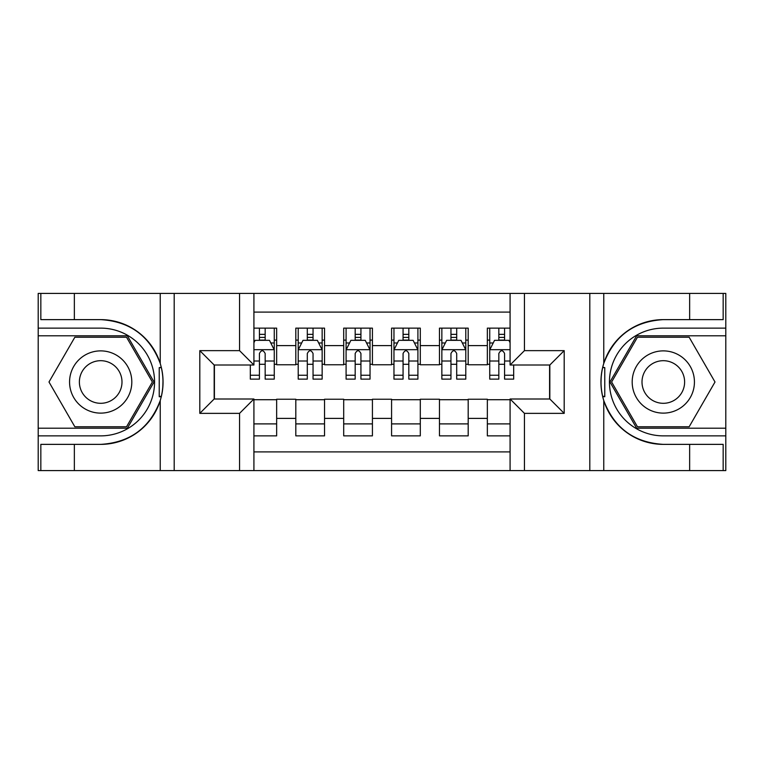 <?xml version="1.0" encoding="UTF-8"?>
<svg xmlns="http://www.w3.org/2000/svg" width="764" height="764" viewBox="0 0 764 764"><rect width="100%" height="100%" fill="white"/><g stroke="black" fill="none" stroke-linecap="round" stroke-linejoin="round"><path stroke-width="1.15" d="M253.915 470.586L510.085 470.586L510.085 398.999L549.832 398.999L549.832 365.001L510.085 365.001L510.085 293.414L253.915 293.414L253.915 365.001L214.168 365.001L214.168 398.999L253.915 398.999L253.915 470.586L74.356 470.586L74.356 444.371L100.686 444.371A62.371 62.371 0 0 0 160.239 400.527C163.897 388.188 163.897 375.84 160.239 363.473A62.371 62.371 0 0 0 100.686 319.629L74.356 319.629L74.356 293.414L38.2 293.414L38.2 428.203L127.368 428.203L154.042 382L127.368 335.797L38.2 335.797M510.085 328.128L487.346 328.128L487.346 345.605L468.189 345.605L468.189 364.762L487.346 364.762L487.346 345.605M468.189 345.605L468.189 328.128L439.462 328.128L439.462 345.605L420.305 345.605L420.305 364.762L439.462 364.762L439.462 345.605M420.305 345.605L420.305 328.128L391.579 328.128L391.579 345.605L372.421 345.605L372.421 364.762L391.579 364.762L391.579 345.605M372.421 345.605L372.421 328.128L343.695 328.128L343.695 345.605L324.538 345.605L324.538 364.762L343.695 364.762L343.695 345.605M324.538 345.605L324.538 328.128L295.811 328.128L295.811 364.762L276.654 364.762L276.654 328.128L253.915 328.128M253.915 435.872L276.654 435.872L276.654 399.238L295.811 399.238L295.811 435.872L324.538 435.872L324.538 399.238L343.695 399.238L343.695 418.395L324.538 418.395M343.695 418.395L343.695 435.872L372.421 435.872L372.421 399.238L391.579 399.238L391.579 418.395L372.421 418.395M391.579 418.395L391.579 435.872L420.305 435.872L420.305 399.238L439.462 399.238L439.462 418.395L420.305 418.395M439.462 418.395L439.462 435.872L468.189 435.872L468.189 399.238L487.346 399.238L487.346 418.395L468.189 418.395M510.085 312.094L253.915 312.094M253.915 451.906L510.085 451.906M487.346 418.395L487.346 435.872L510.085 435.872M214.407 365.001L214.407 398.999M549.593 398.999L549.593 365.001M259.416 340.104L265.165 340.104M274.266 340.104L276.654 340.104M259.416 364.285L265.165 364.285M274.266 364.285L276.654 364.285M253.915 399.715L276.654 399.715M253.915 423.896L276.654 423.896M295.811 364.285L298.208 364.285M307.3 364.285L313.049 364.285M322.15 364.285L324.538 364.285M295.811 340.104L298.208 340.104M307.3 340.104L313.049 340.104M322.15 340.104L324.538 340.104M295.811 399.715L324.538 399.715M295.811 423.896L324.538 423.896M343.695 399.715L372.421 399.715M343.695 423.896L372.421 423.896M343.695 340.104L346.092 340.104M355.184 340.104L360.933 340.104M370.034 340.104L372.421 340.104M343.695 364.285L346.092 364.285M355.184 364.285L360.933 364.285M370.034 364.285L372.421 364.285M391.579 399.715L420.305 399.715M391.579 423.896L420.305 423.896M391.579 340.104L393.966 340.104M403.067 340.104L408.816 340.104M417.908 340.104L420.305 340.104M391.579 364.285L393.966 364.285M403.067 364.285L408.816 364.285M417.908 364.285L420.305 364.285M439.462 399.715L468.189 399.715M439.462 423.896L468.189 423.896M439.462 340.104L441.85 340.104M450.951 340.104L456.7 340.104M465.792 340.104L468.189 340.104M439.462 364.285L441.85 364.285M450.951 364.285L456.7 364.285M465.792 364.285L468.189 364.285M487.346 399.715L510.085 399.715M487.346 423.896L510.085 423.896M487.346 340.104L489.734 340.104M498.835 340.104L504.584 340.104M487.346 364.285L489.734 364.285M498.835 364.285L504.584 364.285M265.165 334.355L259.416 334.355M250.325 375.229L250.325 379.125L259.416 379.125L259.416 375.229L250.325 375.229L250.325 365.001M270.79 342.979L274.266 342.979L274.266 379.125L265.165 379.125L265.165 353.512C263.255 349.817 261.336 349.817 259.416 353.512L259.416 375.229M274.266 342.979L274.266 328.128M274.266 349.922L269.472 340.343L255.109 340.343L253.915 342.74M259.416 340.343L259.416 328.128M265.165 328.128L265.165 340.343M116.252 355.05A31.123 31.123 0 0 0 73.736 366.433A31.123 31.123 0 0 0 85.129 408.95A31.123 31.123 0 0 0 127.645 397.567A31.123 31.123 0 0 0 116.252 355.05M111.343 363.549A21.306 21.306 0 0 0 82.235 371.342A21.306 21.306 0 0 0 90.037 400.451A21.306 21.306 0 0 0 119.136 392.658A21.306 21.306 0 0 0 111.343 363.549M126.537 426.77L74.843 426.77L48.991 382L74.843 337.23L126.537 337.23L152.38 382L126.537 426.77M678.871 355.05A31.123 31.123 0 0 0 636.355 366.433A31.123 31.123 0 0 0 647.748 408.95A31.123 31.123 0 0 0 690.264 397.567A31.123 31.123 0 0 0 678.871 355.05M673.963 363.549A21.306 21.306 0 0 0 644.864 371.342A21.306 21.306 0 0 0 652.657 400.451A21.306 21.306 0 0 0 681.765 392.658A21.306 21.306 0 0 0 673.963 363.549M689.157 426.77L637.462 426.77L611.62 382L637.462 337.23L689.157 337.23L715.009 382L689.157 426.77M159.227 396.373L161.376 396.382A62.371 62.371 0 0 0 161.385 367.646L159.227 367.646L159.227 396.745L161.29 396.745M74.356 293.414L160.239 293.414L160.239 363.473C149.849 336.017 129.995 321.405 100.686 319.629M100.686 444.371C129.995 442.595 149.849 427.983 160.239 400.527L160.239 470.586M239.552 470.586L239.552 413.362L199.805 413.362L199.805 350.638L239.552 350.638L239.552 293.414L174.192 293.414L174.192 470.586M74.356 470.586L38.2 470.586L38.2 428.203M38.2 435.872L100.686 435.872A53.872 53.872 0 0 0 154.557 382A53.872 53.872 0 0 0 100.686 328.128L38.2 328.128M160.239 293.414L174.192 293.414M239.552 293.414L253.915 293.414M74.356 444.371L40.836 444.371L40.836 470.586M74.356 319.629L40.836 319.629L40.836 293.414M239.552 413.362L253.915 398.999M199.805 413.362L214.168 398.999M199.805 350.638L214.168 365.001M239.552 350.638L253.915 365.001M159.227 367.646L161.29 367.283M162.827 387.358L163.018 379.803M162.398 372.994L162.073 370.96M602.71 396.717L604.773 396.717L604.773 367.627L602.624 367.618A62.371 62.371 0 0 0 663.314 444.371L689.644 444.371L689.644 470.586L725.8 470.586L725.8 335.797L636.632 335.797L609.959 382L636.632 428.203L725.8 428.203M510.085 293.414L689.644 293.414L689.644 319.629L663.314 319.629A62.371 62.371 0 0 0 602.71 367.255L604.773 367.627M663.314 319.629C634.005 321.405 614.151 336.017 603.761 363.473C600.103 375.812 600.103 388.16 603.761 400.527C614.151 427.983 634.005 442.595 663.314 444.371M524.448 293.414L524.448 350.638L564.195 350.638L564.195 413.362L524.448 413.362L524.448 470.586L589.808 470.586L589.808 293.414M603.761 400.527L603.761 470.586L689.644 470.586M689.644 293.414L725.8 293.414L725.8 335.797M725.8 328.128L663.314 328.128A53.872 53.872 0 0 0 609.443 382A53.872 53.872 0 0 0 663.314 435.872L725.8 435.872M603.761 470.586L589.808 470.586M524.448 470.586L510.085 470.586M689.644 319.629L723.164 319.629L723.164 293.414M689.644 444.371L723.164 444.371L723.164 470.586M524.448 350.638L510.085 365.001M564.195 350.638L549.832 365.001M564.195 413.362L549.832 398.999M524.448 413.362L510.085 398.999M601.173 376.642L600.981 384.197M601.602 391.006L601.927 393.04M604.773 396.354L602.615 396.354M313.049 334.355L307.3 334.355M322.15 375.229L313.049 375.229L313.049 379.125L322.15 379.125L322.15 349.922L317.356 340.343L302.993 340.343L298.208 349.922L298.208 379.125L307.3 379.125L307.3 375.229L298.208 375.229M298.208 349.922L298.208 328.128M322.15 349.922L322.15 328.128M307.3 340.343L307.3 328.128M313.049 328.128L313.049 340.343M313.049 375.229L313.049 353.512C311.139 349.817 309.219 349.817 307.3 353.512L307.3 375.229M360.933 334.355L355.184 334.355M370.034 375.229L360.933 375.229L360.933 379.125L370.034 379.125L370.034 349.922L365.24 340.343L350.877 340.343L346.092 349.922L346.092 379.125L355.184 379.125L355.184 375.229L346.092 375.229M346.092 349.922L346.092 328.128M370.034 349.922L370.034 328.128M355.184 340.343L355.184 328.128M360.933 328.128L360.933 340.343M360.933 375.229L360.933 353.512C359.023 349.817 357.103 349.817 355.184 353.512L355.184 375.229M408.816 334.355L403.067 334.355M417.908 375.229L408.816 375.229L408.816 379.125L417.908 379.125L417.908 349.922L413.123 340.343L398.76 340.343L393.966 349.922L393.966 379.125L403.067 379.125L403.067 375.229L393.966 375.229M393.966 349.922L393.966 328.128M417.908 349.922L417.908 328.128M403.067 340.343L403.067 328.128M408.816 328.128L408.816 340.343M408.816 375.229L408.816 353.512C406.906 349.817 404.987 349.817 403.067 353.512L403.067 375.229M456.7 334.355L450.951 334.355M465.792 375.229L456.7 375.229L456.7 379.125L465.792 379.125L465.792 349.922L461.007 340.343L446.644 340.343L441.85 349.922L441.85 379.125L450.951 379.125L450.951 375.229L441.85 375.229M441.85 349.922L441.85 328.128M465.792 349.922L465.792 328.128M450.951 340.343L450.951 328.128M456.7 328.128L456.7 340.343M456.7 375.229L456.7 353.512C454.781 349.817 452.871 349.817 450.951 353.512L450.951 375.229M504.584 334.355L498.835 334.355M510.085 342.74L508.891 340.343L494.528 340.343L489.734 349.922L489.734 379.125L498.835 379.125L498.835 375.229L489.734 375.229M489.734 349.922L489.734 328.128M513.675 365.001L513.675 379.125L504.584 379.125L504.584 353.512C502.664 349.817 500.754 349.817 498.835 353.512L498.835 375.229M498.835 340.343L498.835 328.128M504.584 328.128L504.584 340.343M295.811 418.395L276.654 418.395M295.811 345.605L276.654 345.605M274.142 349.683L253.915 349.683M274.266 375.229L265.165 375.229M259.416 361.019L253.915 361.019M274.266 361.019L265.165 361.019M265.165 337.401L259.416 337.401M603.761 293.414L603.761 363.473M322.026 349.683L298.323 349.683M298.208 342.979L301.675 342.979M318.674 342.979L322.15 342.979M307.3 361.019L298.208 361.019M322.15 361.019L313.049 361.019M313.049 337.401L307.3 337.401M369.91 349.683L346.207 349.683M346.092 342.979L349.559 342.979M366.558 342.979L370.034 342.979M355.184 361.019L346.092 361.019M370.034 361.019L360.933 361.019M360.933 337.401L355.184 337.401M417.793 349.683L394.09 349.683M393.966 342.979L397.442 342.979M414.441 342.979L417.908 342.979M403.067 361.019L393.966 361.019M417.908 361.019L408.816 361.019M408.816 337.401L403.067 337.401M465.677 349.683L441.974 349.683M441.85 342.979L445.326 342.979M462.325 342.979L465.792 342.979M450.951 361.019L441.85 361.019M465.792 361.019L456.7 361.019M456.7 337.401L450.951 337.401M510.085 349.683L489.858 349.683M489.734 342.979L493.21 342.979M513.675 375.229L504.584 375.229M498.835 361.019L489.734 361.019M510.085 361.019L504.584 361.019M504.584 337.401L498.835 337.401"/></g></svg>
